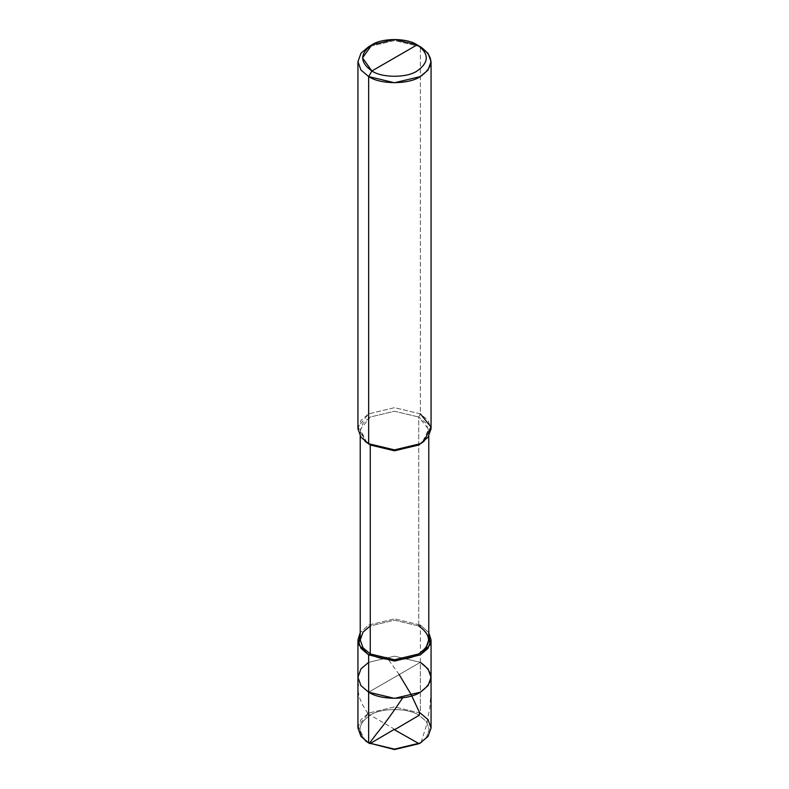 <?xml version="1.0" encoding="UTF-8"?>
<svg xmlns="http://www.w3.org/2000/svg" width="789" height="789" viewBox="0 0 789 789"><rect width="100%" height="100%" fill="white"/><g stroke="black" fill="none" stroke-linecap="round" stroke-linejoin="round"><path stroke-width="0.59" stroke-dasharray="3.94 2.96" d="M419.689 743.307L426.662 737.064L429.226 729.194L426.267 721.402L419.058 715.317L420.35 713.088L420.35 662.346L394.5 656.162L368.65 662.346L394.5 656.162L420.35 662.346L368.65 692.19L420.35 662.346L420.35 713.088L419.058 715.317L369.942 743.682L419.058 715.317L426.376 721.54L429.226 729.5L426.376 737.459L420.004 743.13M357.94 728.01L360.948 719.627L368.65 713.088L394.5 706.905L420.35 713.088L428.052 719.627L431.06 728.01M419.058 715.317C408.002 707.674 380.998 707.674 369.942 715.317C356.697 724.775 356.697 734.224 369.942 743.682C356.697 734.224 356.697 724.775 369.942 715.317C380.998 707.674 408.002 707.674 419.058 715.317M420.35 713.088L394.5 706.905L368.65 713.088L358.068 726.265L365.179 740.615M423.072 441.948L428.772 431.021L425.952 423.16L418.732 417.026L418.732 625.963L420.35 625.036L428.772 632.61L420.35 625.036L420.35 662.346L394.5 656.162L368.65 662.346L360.948 668.885L357.94 677.268L360.948 668.885L368.65 662.346L394.5 656.162L420.35 662.346L368.65 692.19L420.35 662.346L428.052 668.885L431.06 677.268M420.35 662.346L420.35 625.036L418.732 625.963L425.952 632.097L428.772 639.958M360.228 639.958L363.048 632.097L370.268 625.963L394.5 620.174L418.732 625.963L418.732 417.026L420.35 413.86L420.35 46.729L420.35 413.86L418.732 417.026L428.634 429.275L422.194 442.678M357.94 428.782L360.948 420.399L368.65 413.86L394.5 407.676L420.35 413.86L428.052 420.399L431.06 428.782M420.35 625.036L394.5 618.852L368.65 625.036L360.228 632.61L368.65 625.036L394.5 618.852L420.35 625.036M418.732 625.963L394.5 620.174L370.268 625.963M366.806 442.678L360.366 429.275L370.268 417.026L394.5 411.237L418.732 417.026L394.5 411.237L370.268 417.026L363.048 423.16L360.228 431.021L365.928 441.948M420.35 413.86L394.5 407.676L368.65 413.86L358.088 426.918L364.962 441.219M420.35 46.729L394.5 40.545L368.65 46.729L394.5 40.545L420.35 46.729M394.756 729.352L368.65 714.153M367.911 713.522L362.398 704.587L359.133 696.776L357.959 689.714L358.798 682.229M421.089 742.498L426.602 724.785L429.867 707.447L431.041 690.829L430.202 673.155M399.165 674.575L386.64 657.079M428.772 436.12L428.772 431.021M360.228 436.12L360.228 431.021"/><path stroke-width="1.18" d="M394.244 729.647L419.058 743.682L394.5 749.55L368.65 742.932L368.65 692.19L360.948 685.651L357.94 677.268L360.948 668.885L368.65 662.346L360.948 668.885L357.94 677.268L360.948 685.651L368.65 692.19L394.5 698.373L420.35 692.19L428.052 685.651L431.06 677.268L428.052 668.885L420.35 662.346C434.295 672.287 434.295 682.238 420.35 692.19C408.712 700.237 380.288 700.237 368.65 692.19L368.65 742.932L394.5 749.116L420.35 742.932L428.052 736.393L431.06 728.01L428.052 719.627L420.35 713.088M420.35 662.346C434.295 672.287 434.295 682.238 420.35 692.19C408.712 700.237 380.288 700.237 368.65 692.19L368.65 654.88L368.65 692.19L360.948 685.651L357.94 677.268L360.948 685.651L368.65 692.19L394.5 698.373L420.35 692.19L428.052 685.651L431.06 677.268L431.06 728.01L428.052 736.393L420.35 742.932L394.5 749.116L368.65 742.932L394.5 749.55L419.689 743.307M365.179 740.615L368.65 742.932L360.948 736.393L357.94 728.01L357.94 639.958L360.948 648.341L368.65 654.88L394.5 661.064L420.35 654.88L428.052 648.341L431.06 639.958L428.772 632.61L430.064 644.84L420.35 654.88L394.5 661.064L368.65 654.88L370.268 653.943C381.176 661.498 407.824 661.498 418.732 653.943C431.81 644.623 431.81 635.293 418.732 625.963M371.885 70.98C359.676 62.272 359.676 53.563 371.885 44.855C382.063 37.813 406.937 37.813 417.115 44.855L371.885 70.98C382.063 78.022 406.937 78.022 417.115 70.98C429.324 62.272 429.324 53.563 417.115 44.855L420.35 46.729C434.295 56.67 434.295 66.621 420.35 76.572C408.712 84.62 380.288 84.62 368.65 76.572L394.5 82.756L420.35 76.572L428.052 70.034L431.06 61.65L428.052 53.267L417.115 44.855C429.324 53.563 429.324 62.272 417.115 70.98C406.937 78.022 382.063 78.022 371.885 70.98L417.115 44.855L394.5 39.45L371.885 44.855L362.516 57.913L371.885 70.98L368.65 76.572L371.885 70.98M428.772 436.12L428.772 639.958L425.952 647.818L418.732 653.943L394.5 659.742L370.268 653.943L370.268 445.006L394.5 450.805L418.732 445.006L423.072 441.948M424.038 441.219L418.732 445.006L394.5 450.805L370.268 445.006L368.65 443.704L394.5 449.888L420.35 443.704L424.038 441.219L430.912 426.918L420.35 413.86M431.06 61.65L431.06 428.782L428.052 437.165L420.35 443.704L394.5 449.888L368.65 443.704L368.65 76.572L368.65 443.704L370.268 445.006L370.268 653.943L368.65 654.88L358.936 644.84L360.228 632.61L357.94 639.958M370.268 625.963L363.048 632.097L360.228 639.958L363.048 647.818L370.268 653.943L363.048 647.818L360.228 639.958L360.228 436.12M365.928 441.948L370.268 445.006L364.962 441.219L368.65 443.704L360.948 437.165L357.94 428.782L357.94 61.65L360.948 70.034L368.65 76.572L360.948 70.034L357.94 61.65L360.948 53.267L368.65 46.729L360.948 53.267L357.94 61.65M368.65 714.153L367.911 713.522M394.244 729.352L375.219 740.555C372.3 742.36 367.309 745.457 370.574 741.739L376.097 734.401C384.332 724.272 393.09 712.24 402.36 698.304M420.004 743.13L421.089 742.498M394.756 729.647L419.067 715.327L419.59 712.654L411.069 694.399L399.165 674.575M419.058 743.682L420.35 742.932M369.942 743.682L368.65 742.932M431.06 677.268L431.06 639.958M420.35 46.729L417.115 44.855M368.65 46.729L371.885 44.855"/></g></svg>
